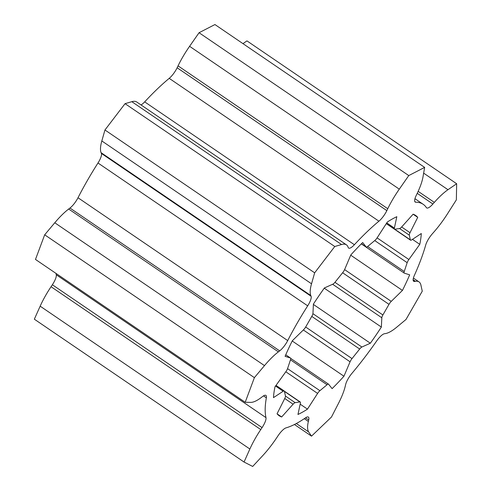 <?xml version="1.0" encoding="UTF-8"?>
<svg xmlns="http://www.w3.org/2000/svg" width="491" height="491" viewBox="0 0 491 491"><rect width="100%" height="100%" fill="white"/><g stroke="black" fill="none" stroke-linecap="round" stroke-linejoin="round"><path stroke-width="0.74" d="M366.151 246.912L361.468 243.72L366.237 246.985A4.487 1.283 124.3 0 1 366.151 246.912L362.671 242.529A121.179 34.658 -55.7 0 0 350.826 254.939L344.707 269.375A4.487 1.283 124.3 0 1 342.761 272.573L335.108 282.135A4.487 1.283 124.3 0 1 332.898 284.142L324.422 287.935A121.179 34.658 -55.7 0 0 313.411 304.089L312.951 313.393A4.487 1.283 124.3 0 1 311.889 316.192L305.783 326.816A4.487 1.283 124.3 0 1 303.524 329.792L292.335 340.748A121.179 34.658 -55.7 0 0 285.099 356.325L290.426 358A4.487 1.283 124.3 0 1 290.525 358.049A4.487 1.283 124.3 0 1 290.537 359.651L287.603 368.483A4.487 1.283 124.3 0 1 285.903 371.644L274.991 386.816A121.179 34.658 -55.7 0 0 273.481 397.636L283.16 391.241A4.487 1.283 124.3 0 1 284.221 390.983A4.487 1.283 124.3 0 1 284.412 391.296L285.449 395.985A4.487 1.283 124.3 0 1 284.762 398.471L277.053 413.796A121.179 34.658 -55.7 0 0 279.17 415.736A121.179 34.658 -55.7 0 0 281.662 416.969L277.108 413.864M311.521 436.149L308.686 431.951A44.884 12.84 -55.7 0 1 308.366 421.431L308.71 419.965L305.555 417.816A134.644 38.513 -55.7 0 1 286.032 427.87A11.219 3.21 -55.7 0 0 278.041 435.756L276.734 437.72A44.884 12.84 -55.7 0 1 262.759 455.599L252.681 466.45L244.045 462.037L249.87 449.02A44.884 12.84 -55.7 0 1 260.758 429.564L262.065 427.6A11.219 3.21 -55.7 0 0 265.975 417.626A134.644 38.513 -55.7 0 1 266.355 397.814A11.219 3.21 -55.7 0 0 265.913 395.396A11.219 3.21 -55.7 0 0 262.667 396.458L261.378 397.44A44.884 12.84 -55.7 0 1 250.766 402.375L245.193 402.282L254.387 377.647L264.483 365.611A44.884 12.84 -55.7 0 1 278.385 351.869L279.674 350.887A11.219 3.21 -55.7 0 0 287.708 340.588A134.644 38.513 -55.7 0 1 307.691 305.838A11.219 3.21 -55.7 0 0 311.085 296.257L310.785 295.514A44.884 12.84 -55.7 0 1 311.527 283.798L314.657 272.83L334.764 246.513L341.533 244.53A44.884 12.84 -55.7 0 1 346.431 244.837A44.884 12.84 -55.7 0 1 347.972 246.844L348.266 247.587A11.219 3.21 -55.7 0 0 348.653 248.09A11.219 3.21 -55.7 0 0 354.385 244.721A134.644 38.513 -55.7 0 1 378.923 221.195A11.219 3.21 -55.7 0 0 386.84 210.608L387.761 208.706A44.884 12.84 -55.7 0 1 399.3 189.152L408.77 175.569L424.647 167.394L422.984 176.95A44.884 12.84 -55.7 0 1 417.117 193.583L416.202 195.492A11.219 3.21 -55.7 0 0 415.177 202.034A11.219 3.21 -55.7 0 0 415.791 202.212A134.644 38.513 -55.7 0 1 423.187 204.305A134.644 38.513 -55.7 0 1 426.409 207.632A11.219 3.21 -55.7 0 0 426.679 207.908A11.219 3.21 -55.7 0 0 432.89 204.01L434.332 202.372A44.884 12.84 -55.7 0 1 447.976 189.71L456.661 183.738L456.354 199.862L447.516 213.769A44.884 12.84 -55.7 0 1 433.762 232.188L432.319 233.826A11.219 3.21 -55.7 0 0 425.691 245.077A134.644 38.513 -55.7 0 1 414.392 275.353A11.219 3.21 -55.7 0 0 413.655 281.275A11.219 3.21 -55.7 0 0 414.551 281.429L415.435 281.294A44.884 12.84 -55.7 0 1 419.019 281.902A44.884 12.84 -55.7 0 1 420.91 285.056L422.266 291.194L406.008 319.469L396.648 327.252A44.884 12.84 -55.7 0 1 385.361 333.592L384.478 333.727A11.219 3.21 -55.7 0 0 376.622 341.03A134.644 38.513 -55.7 0 1 351.918 373.369A11.219 3.21 -55.7 0 0 345.639 384.563L345.296 386.03A44.884 12.84 -55.7 0 1 338.477 403.387L331.486 417.012L311.521 436.149L294.434 424.506M305.543 417.823A11.219 3.21 -55.7 0 1 308.373 417.074A11.219 3.21 -55.7 0 1 308.71 419.965M244.045 462.037L34.339 319.193L40.164 306.175A44.884 12.84 -55.7 0 1 51.052 286.719L52.359 284.755A11.219 3.21 -55.7 0 0 56.269 274.782A134.644 38.513 -55.7 0 1 55.986 273.407M245.193 402.282L35.487 259.438L44.681 234.802L54.777 222.767A44.884 12.84 -55.7 0 1 68.679 209.025L69.968 208.043A11.219 3.21 -55.7 0 0 78.008 197.744A134.644 38.513 -55.7 0 1 97.985 162.994A11.219 3.21 -55.7 0 0 101.379 153.413L101.078 152.67A44.884 12.84 -55.7 0 1 101.827 140.954L104.951 129.986L314.657 272.83M254.387 377.647L44.681 234.802M334.764 246.513L125.058 103.669L104.951 129.986M125.058 103.669L131.827 101.68A44.884 12.84 -55.7 0 1 136.725 101.993L346.431 244.837M354.385 244.721L144.679 101.876A11.219 3.21 -55.7 0 1 141.052 104.939M144.679 101.876A134.644 38.513 -55.7 0 1 169.217 78.351A11.219 3.21 -55.7 0 0 177.141 67.764L178.055 65.862A44.884 12.84 -55.7 0 1 189.594 46.307L199.064 32.725L408.77 175.569M424.647 167.394L214.941 24.55L199.064 32.725M456.661 183.738L246.955 40.894L242.965 43.638M284.381 391.192L300.247 401.994A4.487 1.283 124.3 0 1 300.394 403.086L297.957 414.465A121.179 34.658 -55.7 0 0 307.458 409.132L300.167 404.161M290.727 358.418L328.54 384.177A4.487 1.283 124.3 0 1 328.62 384.257L332.106 388.633A121.179 34.658 -55.7 0 0 343.952 376.229L292.213 340.987M324.256 288.174L381.366 327.074A121.179 34.658 -55.7 0 1 370.349 343.227L313.393 304.432M366.237 246.985A4.487 1.283 124.3 0 0 367.722 246.414L374.866 240.473A4.487 1.283 124.3 0 0 377.18 237.742L387.319 222.036A121.179 34.658 -55.7 0 1 396.82 216.703L394.383 228.082A4.487 1.283 124.3 0 0 394.531 229.168A4.487 1.283 124.3 0 0 394.893 229.229L399.613 228.505A4.487 1.283 124.3 0 0 401.669 226.959L413.115 214.199A121.179 34.658 -55.7 0 1 415.607 215.432A121.179 34.658 -55.7 0 1 417.724 217.366L410.016 232.697A4.487 1.283 124.3 0 0 409.328 235.183L410.366 239.866A4.487 1.283 124.3 0 0 410.556 240.179A4.487 1.283 124.3 0 0 411.618 239.927L421.296 233.526A121.179 34.658 -55.7 0 1 419.78 244.346L408.874 259.524A4.487 1.283 124.3 0 0 407.168 262.679L404.24 271.517A4.487 1.283 124.3 0 0 404.253 273.119A4.487 1.283 124.3 0 0 404.351 273.162L409.678 274.843A121.179 34.658 -55.7 0 1 402.442 290.42L350.721 255.185M419.78 244.346L412.465 239.363M417.724 217.366L413.097 214.217M381.366 327.074L381.82 317.769A4.487 1.283 124.3 0 1 382.882 314.97L388.995 304.352A4.487 1.283 124.3 0 1 391.253 301.37L402.442 290.42M343.952 376.229L350.071 361.787A4.487 1.283 124.3 0 1 352.016 358.596L359.67 349.033A4.487 1.283 124.3 0 1 361.879 347.027L370.349 343.227M328.54 384.177A4.487 1.283 124.3 0 0 327.049 384.748L319.911 390.689A4.487 1.283 124.3 0 0 317.597 393.426L307.458 409.132M300.247 401.994A4.487 1.283 124.3 0 0 299.884 401.933L295.165 402.663A4.487 1.283 124.3 0 0 293.102 404.203L281.662 416.969M308.686 431.951L296.325 423.53M308.366 421.431L304.31 418.67M249.87 449.02L40.164 306.175M260.758 429.564L51.052 286.719M262.065 427.6L52.359 284.755M265.975 417.626L56.269 274.782M266.355 397.814L263.501 395.875M264.483 365.611L54.777 222.767M278.385 351.869L68.679 209.025M279.674 350.887L69.968 208.043M287.708 340.588L78.008 197.744M307.691 305.838L97.985 162.994M311.085 296.257L101.379 153.413M310.785 295.514L101.078 152.67M311.527 283.798L101.827 140.954M341.533 244.53L131.827 101.68M378.923 221.195L169.217 78.351M386.84 210.608L177.141 67.764M387.761 208.706L178.055 65.862M399.3 189.152L189.594 46.307M415.791 202.212L414.791 201.525M432.89 204.01L417.233 193.344M434.332 202.372L418.16 191.355M447.976 189.71L423.647 173.139M414.551 281.429L413.183 280.496M415.435 281.294L413.121 279.717M410.016 232.697L401.644 226.989M399.539 228.518L409.328 235.183M410.366 239.866L394.764 229.236M408.874 259.524L377.094 237.877M374.737 240.584L407.168 262.679M404.24 271.517L367.569 246.537M391.253 301.37L344.608 269.602M342.614 272.757L388.995 304.352M382.882 314.97L334.954 282.325M332.628 284.258L381.82 317.769M361.879 347.027L312.92 313.675M311.767 316.407L359.67 349.033M352.016 358.596L305.666 327.018M303.352 329.964L350.071 361.787M290.476 359.835L327.049 384.748M319.911 390.689L287.548 368.649M285.811 371.773L317.597 393.426M394.383 228.082L386.767 222.896M284.436 391.413L299.884 401.933M295.165 402.663L285.461 396.053M284.737 398.508L293.102 404.203M275.543 386.049L283.16 391.241M290.525 358.049L285.756 354.797L290.426 358M423.187 204.305L414.956 198.695M419.019 281.902L413.397 278.066M386.282 223.644L410.556 240.179M361.315 243.874L404.253 273.119M386.325 223.577L394.531 229.168M276.016 385.392L284.221 390.983"/></g></svg>
